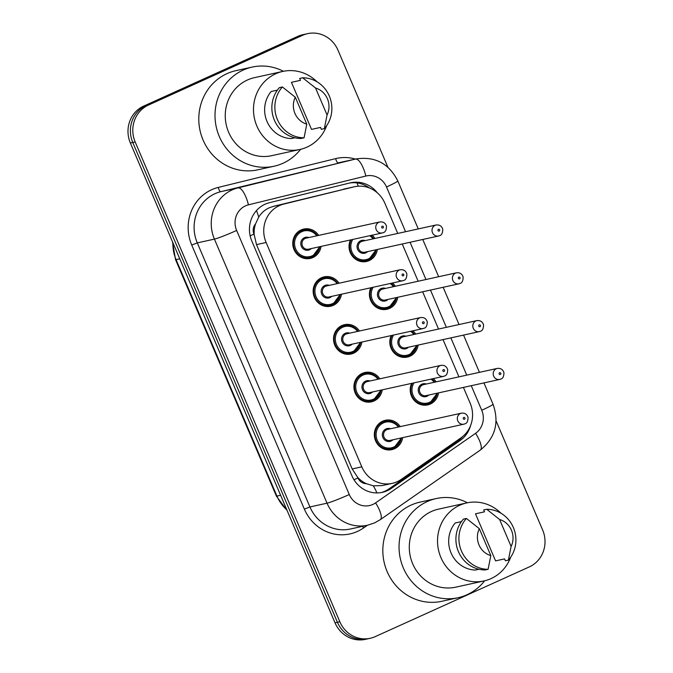 <?xml version="1.0" encoding="UTF-8"?>
<svg xmlns="http://www.w3.org/2000/svg" width="673" height="673" viewBox="0 0 673 673"><rect width="100%" height="100%" fill="white"/><g stroke="black" fill="none" stroke-linecap="round" stroke-linejoin="round"><path stroke-width="1.01" d="M392.46 283.005A15.042 14.217 -102.4 0 1 395.329 286.261M397.751 297.281A15.042 14.217 -102.4 0 1 389.566 308.411A15.042 14.217 -102.4 0 1 386.908 309.286A15.042 14.217 -102.4 0 1 372.548 303.7A15.042 14.217 -102.4 0 1 370.831 287.766M412.852 330.813A15.042 14.217 -102.4 0 1 415.721 334.069M418.143 345.089A15.042 14.217 -102.4 0 1 409.958 356.21A15.042 14.217 -102.4 0 1 407.3 357.094A15.042 14.217 -102.4 0 1 392.939 351.508A15.042 14.217 -102.4 0 1 391.223 335.575M433.244 378.621A15.042 14.217 -102.4 0 1 436.112 381.877M438.535 392.889A15.042 14.217 -102.4 0 1 430.35 404.019A15.042 14.217 -102.4 0 1 427.692 404.902A15.042 14.217 -102.4 0 1 413.331 399.316A15.042 14.217 -102.4 0 1 411.615 383.383M372.068 235.197A15.042 14.217 -102.4 0 1 374.937 238.452M377.36 249.473A15.042 14.217 -102.4 0 1 369.174 260.602A15.042 14.217 -102.4 0 1 366.516 261.486A15.042 14.217 -102.4 0 1 352.156 255.891A15.042 14.217 -102.4 0 1 350.44 239.958M341.48 294.227A15.042 14.217 -102.4 0 1 333.286 305.357A15.042 14.217 -102.4 0 1 330.636 306.24A15.042 14.217 -102.4 0 1 313.904 296.027A15.042 14.217 -102.4 0 1 321.509 277.739A15.042 14.217 -102.4 0 1 324.167 276.855A15.042 14.217 -102.4 0 1 339.057 283.207M361.872 342.035A15.042 14.217 -102.4 0 1 353.678 353.157A15.042 14.217 -102.4 0 1 351.028 354.04A15.042 14.217 -102.4 0 1 334.296 343.836A15.042 14.217 -102.4 0 1 341.901 325.547A15.042 14.217 -102.4 0 1 344.559 324.664A15.042 14.217 -102.4 0 1 359.449 331.015M382.264 389.844A15.042 14.217 -102.4 0 1 374.07 400.965A15.042 14.217 -102.4 0 1 371.42 401.848A15.042 14.217 -102.4 0 1 354.688 391.644A15.042 14.217 -102.4 0 1 362.293 373.355A15.042 14.217 -102.4 0 1 364.951 372.472A15.042 14.217 -102.4 0 1 379.841 378.823M402.656 437.643A15.042 14.217 -102.4 0 1 394.462 448.773A15.042 14.217 -102.4 0 1 391.812 449.657A15.042 14.217 -102.4 0 1 375.08 439.452A15.042 14.217 -102.4 0 1 382.685 421.163A15.042 14.217 -102.4 0 1 385.343 420.28A15.042 14.217 -102.4 0 1 400.233 426.632M321.088 246.419A15.042 14.217 -102.4 0 1 312.895 257.549A15.042 14.217 -102.4 0 1 310.245 258.432A15.042 14.217 -102.4 0 1 293.512 248.219A15.042 14.217 -102.4 0 1 301.117 229.93A15.042 14.217 -102.4 0 1 303.775 229.047A15.042 14.217 -102.4 0 1 318.666 235.399M397.751 233.43L384.88 203.271A28.207 26.651 77.6 0 0 354.486 186.741L273.44 206.35L269.107 207.856C264.775 209.883 261.317 212.971 258.726 217.101L255.53 223.932A9.405 8.884 77.6 0 0 253.973 234.12A28.207 1.809 156.9 0 1 250.146 235.828M354.486 186.741A28.207 26.651 77.6 0 0 353.897 186.875L283.804 204.07A28.207 26.651 77.6 0 0 279.413 205.593A28.207 26.651 77.6 0 0 266.121 242.49L361.813 466.835A28.207 26.651 77.6 0 0 392.208 483.365A28.207 26.651 77.6 0 0 401.251 479.403L460.955 437.862A28.207 26.651 77.6 0 0 470.191 403.27L463.428 387.421M366.314 483.668A28.207 26.651 -102.4 0 1 357.784 477.51L357.977 477.965A9.405 8.884 77.6 0 0 366.314 483.668L373.347 485.822L382.079 485.595L392.208 483.365M253.973 234.12L254.167 234.574A28.207 26.651 -102.4 0 1 255.53 223.932M254.167 234.574L256.489 244.61L352.172 468.955L357.784 477.51M458.927 376.855L443.036 339.613M438.535 329.047L422.644 291.804M418.143 281.238L402.252 243.996M496.094 420.877L542.631 529.988A28.207 26.651 -102.4 0 1 529.34 566.893L375.206 636.633A28.207 26.651 -102.4 0 1 370.226 638.29L367.82 638.82A28.207 26.651 -102.4 0 1 337.425 622.289L132.774 142.483A28.207 26.651 -102.4 0 1 146.066 105.577L300.192 35.837A28.207 26.651 -102.4 0 1 305.18 34.18A28.207 26.651 -102.4 0 0 300.192 35.837L146.066 105.577A28.207 26.651 -102.4 0 0 132.774 142.483L337.425 622.289A28.207 26.651 -102.4 0 0 367.82 638.82L365.422 639.35A28.207 26.651 -102.4 0 1 335.019 622.819L130.369 143.013A28.207 26.651 -102.4 0 1 143.66 106.107L297.794 36.367A28.207 26.651 -102.4 0 1 302.774 34.71L307.578 33.65A28.207 26.651 -102.4 0 1 337.981 50.181L387.909 167.241M377.242 192.739A28.207 26.651 77.6 0 0 350.709 182.762A28.207 26.651 77.6 0 0 350.12 182.896L269.52 202.674A28.207 26.651 77.6 0 0 265.12 204.188A28.207 26.651 77.6 0 0 251.828 241.094L351.945 475.811A28.207 26.651 77.6 0 0 382.34 492.342A28.207 26.651 77.6 0 0 391.383 488.379L460.046 440.605A28.207 26.651 77.6 0 0 470.62 425.462M370.226 638.29A28.207 26.651 -102.4 0 1 339.831 621.759L135.172 141.953A28.207 26.651 -102.4 0 1 148.464 105.055L302.598 35.307A28.207 26.651 -102.4 0 1 307.578 33.65M462.662 436.567A28.207 26.651 -102.4 0 1 457.64 441.135L388.977 488.909A28.207 26.651 -102.4 0 1 381.137 492.577M349.405 183.073A28.207 26.651 -102.4 0 1 369.427 187.977M300.604 149.313A50.769 47.968 -102.4 0 1 282.98 163.261A50.769 47.968 -102.4 0 1 274.012 166.239A50.769 47.968 -102.4 0 1 217.556 131.799A50.769 47.968 -102.4 0 1 243.231 70.059A50.769 47.968 -102.4 0 1 252.198 67.081A50.769 47.968 -102.4 0 1 283.434 71.288M274.012 166.239L257.793 169.815A50.769 47.968 -102.4 0 1 201.336 135.366A50.769 47.968 -102.4 0 1 227.003 73.635A50.769 47.968 -102.4 0 1 235.971 70.648L252.198 67.081M326.674 125.658A39.951 37.755 -102.4 0 1 306.989 147.126A39.951 37.755 -102.4 0 1 299.931 149.473A39.951 37.755 -102.4 0 1 255.496 122.36A39.951 37.755 -102.4 0 1 275.703 73.769A39.951 37.755 -102.4 0 1 282.761 71.431A39.951 37.755 -102.4 0 1 317.033 81.82M299.931 149.473L271.69 155.682A39.951 37.755 -102.4 0 1 227.255 128.577A39.951 37.755 -102.4 0 1 247.462 79.986A39.951 37.755 -102.4 0 1 254.52 77.639L282.761 71.431M320.541 127.416L311.523 129.393L291.451 82.325L300.461 80.339L299.662 78.455L302.665 77.799A30.083 28.426 -102.4 0 1 329.324 96.054A30.083 28.426 -102.4 0 1 324.344 128.636L321.341 129.3L320.541 127.416M315.57 88.028A18.802 17.767 -102.4 0 1 327.061 114.974L315.57 88.028L302.665 77.799M327.061 114.974L324.344 128.636M277.385 90.132L271.169 91.503A28.207 26.651 -102.4 0 0 267.013 121.46A28.207 26.651 -102.4 0 0 291.249 138.571L294.883 137.772M306.787 124.152A18.802 17.767 -102.4 0 1 295.287 97.198L306.787 124.152L304.07 137.814A30.083 28.426 -102.4 0 1 277.402 119.55A30.083 28.426 -102.4 0 1 282.382 86.968L279.379 87.633A30.083 28.426 -102.4 0 0 274.399 120.215A30.083 28.426 -102.4 0 0 301.067 138.478L304.07 137.814M295.287 97.198L282.382 86.968M484.644 580.799A50.769 47.968 -102.4 0 1 467.028 594.739A50.769 47.968 -102.4 0 1 458.052 597.725A50.769 47.968 -102.4 0 1 401.596 563.284A50.769 47.968 -102.4 0 1 427.271 501.545A50.769 47.968 -102.4 0 1 436.239 498.558A50.769 47.968 -102.4 0 1 467.474 502.765M458.052 597.725L441.833 601.292A50.769 47.968 -102.4 0 1 385.377 566.851A50.769 47.968 -102.4 0 1 411.052 505.112A50.769 47.968 -102.4 0 1 420.019 502.134L436.239 498.558M510.723 557.135A39.951 37.755 -102.4 0 1 491.029 578.603A39.951 37.755 -102.4 0 1 483.971 580.95A39.951 37.755 -102.4 0 1 439.536 553.845A39.951 37.755 -102.4 0 1 459.743 505.255A39.951 37.755 -102.4 0 1 466.801 502.908A39.951 37.755 -102.4 0 1 501.074 513.297M483.971 580.95L455.73 587.167A39.951 37.755 -102.4 0 1 411.296 560.054A39.951 37.755 -102.4 0 1 431.502 511.463A39.951 37.755 -102.4 0 1 438.56 509.125L466.801 502.908M504.582 558.893L495.572 560.878L475.491 513.81L484.501 511.825L483.702 509.941L486.705 509.276A30.083 28.426 -102.4 0 1 513.364 527.539A30.083 28.426 -102.4 0 1 508.393 560.121L505.389 560.777L504.582 558.893M499.61 519.506A18.802 17.767 -102.4 0 1 511.101 546.451L499.61 519.506L486.705 509.276M511.101 546.451L508.393 560.121M461.426 521.617L455.209 522.98A28.207 26.651 -102.4 0 0 451.053 552.945A28.207 26.651 -102.4 0 0 475.289 570.056L478.924 569.249M490.827 555.629A18.802 17.767 -102.4 0 1 479.327 528.684L490.827 555.629L488.11 569.299A30.083 28.426 -102.4 0 1 461.451 551.036A30.083 28.426 -102.4 0 1 466.423 518.454L463.419 519.119A30.083 28.426 -102.4 0 0 458.448 551.692A30.083 28.426 -102.4 0 0 485.107 569.955L488.11 569.299M479.327 528.684L466.423 518.454M273.44 206.35L283.804 204.07M376.93 492.93A28.207 8.598 -124.8 0 0 373.347 485.822M358.322 186.202A28.207 9.229 -103.8 0 0 356.942 182.905M258.726 217.101A28.207 9.229 -103.8 0 0 256.472 210.573M357.977 477.965A28.207 1.809 156.9 0 1 353.981 479.74M256.489 244.61L266.121 242.49M343.533 189.155L353.897 186.875M352.172 468.955L361.813 466.835M287.144 510.58L276.401 496.102A9.405 0.606 -23.1 0 0 276.931 496.085A37.604 35.534 77.6 0 0 286.858 509.898M172.919 242.768A37.604 35.534 77.6 0 0 176.082 259.635A9.405 0.606 156.9 0 1 175.544 259.652L172.481 241.75M179.767 258.827L176.082 259.635L276.931 496.085L280.624 495.278M335.019 622.819L339.831 621.759M130.369 143.013L135.172 141.953M143.66 106.107L148.464 105.055M297.794 36.367L302.598 35.307M405.575 231.714L386.495 186.968A18.802 17.767 77.6 0 0 365.843 176.04L248.438 204.844A18.802 17.767 77.6 0 0 245.51 205.854A18.802 17.767 77.6 0 0 236.644 230.452L349.279 494.52A18.802 17.767 77.6 0 0 372.867 504.439A18.802 17.767 77.6 0 0 375.576 502.899L475.575 433.319A18.802 17.767 77.6 0 0 481.733 410.261L471.26 385.696M349.279 494.52A18.802 1.203 -23.1 0 1 327.044 503.185L214.418 239.117A37.604 35.534 -102.4 0 1 232.143 189.912A37.604 35.534 -102.4 0 1 237.998 187.893L220.87 191.662A37.604 35.534 77.6 0 0 215.015 193.681A37.604 35.534 77.6 0 0 197.29 242.886L309.925 506.954A37.604 35.534 77.6 0 0 350.448 528.995L367.576 525.226A37.604 35.534 -102.4 0 1 327.044 503.185L309.925 506.954L304.364 509.116L191.729 245.048L197.29 242.886L214.418 239.117A18.802 1.203 -23.1 0 0 236.644 230.452M367.576 525.226L374.609 522.887L380.304 519.657A18.802 5.729 -124.8 0 0 375.576 502.899M191.729 245.048A42.306 39.976 -102.4 0 1 211.675 189.702A42.306 39.976 -102.4 0 1 218.262 187.422L335.659 158.618A42.306 39.976 -102.4 0 1 355.445 159.072M367.416 525.26L363.521 527.977A42.306 39.976 -102.4 0 1 304.364 509.116M248.438 204.844A18.802 6.15 -103.8 0 0 237.998 187.893L355.394 159.089L220.87 191.662A4.703 1.539 76.2 0 1 218.262 187.422M365.843 176.04A18.802 6.15 -103.8 0 0 355.394 159.089A37.604 35.534 -102.4 0 1 356.185 158.912L339.057 162.673A37.604 35.534 77.6 0 0 338.275 162.858A4.703 1.539 76.2 0 1 335.659 158.618M466.751 375.139L450.868 337.888M446.359 327.33L430.476 290.08M425.967 279.522L410.084 242.272M363.521 527.977A4.703 1.43 55.2 0 1 362.612 526.32M380.304 519.657L480.312 450.077A18.802 5.729 -124.8 0 0 475.575 433.319M481.733 410.261A18.802 1.203 -23.1 0 0 493.023 404.204L483.937 382.903M386.495 186.968A18.802 1.203 -23.1 0 0 397.785 180.919C389.002 163.539 375.139 156.203 356.185 158.912M457.64 441.135L460.046 440.605M388.977 488.909L391.383 488.379M319.852 246.688A14.099 13.325 -102.4 0 1 312.23 256.75A14.099 13.325 -102.4 0 1 309.74 257.574A14.099 13.325 -102.4 0 1 294.059 248.009A14.099 13.325 -102.4 0 1 301.184 230.856A14.099 13.325 -102.4 0 1 303.674 230.031A14.099 13.325 -102.4 0 1 317.42 235.668M316.773 235.811A13.166 12.434 77.6 0 0 301.857 231.655A13.166 12.434 77.6 0 0 295.649 248.875A13.166 12.434 77.6 0 0 312.163 255.816A13.166 12.434 77.6 0 0 319.195 246.831M311.347 248.556A6.579 6.217 -102.4 0 1 301.327 246.31A6.579 6.217 -102.4 0 1 308.924 237.544M379.824 221.939L306.097 238.166A5.645 5.334 77.6 0 0 302.244 245.351A5.645 5.334 77.6 0 0 308.52 249.178L382.247 232.959A5.645 5.334 -102.4 0 1 378.832 222.275A5.645 5.334 -102.4 0 1 379.824 221.939C383.265 221.577 385.486 223.007 386.495 226.254C386.403 230.015 385.351 232.135 383.341 232.597L382.247 232.959A5.645 5.334 -102.4 0 0 383.248 232.631M382.903 227.987A0.942 0.892 77.6 0 0 383.349 226.751A0.942 0.892 77.6 0 0 382.171 226.254A0.942 0.892 77.6 0 0 381.726 227.491A0.942 0.892 77.6 0 0 382.903 227.987M376.123 249.742A14.099 13.325 -102.4 0 1 368.501 259.803A14.099 13.325 -102.4 0 1 366.011 260.628A14.099 13.325 -102.4 0 1 352.324 255.075A14.099 13.325 -102.4 0 1 351.281 239.773M352.787 239.445A13.166 12.434 77.6 0 0 353.847 255.143A13.166 12.434 77.6 0 0 368.434 258.869A13.166 12.434 77.6 0 0 375.467 249.885M367.626 251.609A6.579 6.217 -102.4 0 1 357.607 249.363A6.579 6.217 -102.4 0 1 365.195 240.598M362.368 241.22A5.645 5.334 77.6 0 0 358.524 248.404A5.645 5.334 77.6 0 0 364.791 252.232L438.518 236.013A5.645 5.334 -102.4 0 1 435.103 225.329A5.645 5.334 -102.4 0 1 436.096 224.992L362.368 241.22M439.519 235.685A5.645 5.334 -102.4 0 1 438.518 236.013L439.612 235.651C441.648 235.18 442.691 233.043 442.758 229.257C441.732 226.044 439.511 224.622 436.096 224.992M438.443 229.308A0.942 0.892 77.6 0 0 438.005 230.545A0.942 0.892 77.6 0 0 439.183 231.041A0.942 0.892 77.6 0 0 439.62 229.804A0.942 0.892 77.6 0 0 438.443 229.308M370.63 235.516A14.099 13.325 -102.4 0 1 373.7 238.722M373.044 238.865A13.166 12.434 77.6 0 0 369.729 235.718M340.244 294.496A14.099 13.325 -102.4 0 1 332.622 304.558A14.099 13.325 -102.4 0 1 330.132 305.382A14.099 13.325 -102.4 0 1 314.451 295.817A14.099 13.325 -102.4 0 1 321.576 278.664A14.099 13.325 -102.4 0 1 324.066 277.84A14.099 13.325 -102.4 0 1 337.812 283.476M337.165 283.619A13.166 12.434 77.6 0 0 322.249 279.463A13.166 12.434 77.6 0 0 316.041 296.684A13.166 12.434 77.6 0 0 332.555 303.624A13.166 12.434 77.6 0 0 339.587 294.639M331.739 296.364A6.579 6.217 -102.4 0 1 321.719 294.118A6.579 6.217 -102.4 0 1 329.316 285.352M400.216 269.747L326.489 285.975A5.645 5.334 77.6 0 0 322.636 293.159A5.645 5.334 77.6 0 0 328.912 296.986L402.639 280.767A5.645 5.334 -102.4 0 1 399.224 270.083A5.645 5.334 -102.4 0 1 400.216 269.747C403.657 269.385 405.878 270.815 406.887 274.062C406.795 277.823 405.743 279.943 403.733 280.405L402.639 280.767A5.645 5.334 -102.4 0 0 403.64 280.439M403.295 275.795A0.942 0.892 77.6 0 0 403.741 274.559A0.942 0.892 77.6 0 0 402.563 274.062A0.942 0.892 77.6 0 0 402.118 275.299A0.942 0.892 77.6 0 0 403.295 275.795M360.635 342.305A14.099 13.325 -102.4 0 1 353.014 352.366A14.099 13.325 -102.4 0 1 350.524 353.19A14.099 13.325 -102.4 0 1 334.843 343.625A14.099 13.325 -102.4 0 1 341.968 326.472A14.099 13.325 -102.4 0 1 344.458 325.648A14.099 13.325 -102.4 0 1 358.204 331.284M357.556 331.427A13.166 12.434 77.6 0 0 342.641 327.271A13.166 12.434 77.6 0 0 336.433 344.492A13.166 12.434 77.6 0 0 352.946 351.432A13.166 12.434 77.6 0 0 359.979 342.448M352.13 344.172A6.579 6.217 -102.4 0 1 342.111 341.926A6.579 6.217 -102.4 0 1 349.708 333.16M420.608 317.555L346.881 333.774A5.645 5.334 77.6 0 0 343.028 340.967A5.645 5.334 77.6 0 0 349.304 344.795L423.031 328.575A5.645 5.334 -102.4 0 1 419.616 317.892A5.645 5.334 -102.4 0 1 420.608 317.555C424.049 317.193 426.27 318.623 427.279 321.871C427.187 325.631 426.135 327.751 424.125 328.214L423.031 328.575A5.645 5.334 -102.4 0 0 424.032 328.247M423.687 323.604A0.942 0.892 77.6 0 0 424.133 322.367A0.942 0.892 77.6 0 0 422.955 321.871A0.942 0.892 77.6 0 0 422.509 323.107A0.942 0.892 77.6 0 0 423.687 323.604M373.406 400.174A14.099 13.325 -102.4 0 1 370.916 400.999A14.099 13.325 -102.4 0 1 355.235 391.434A14.099 13.325 -102.4 0 1 362.36 374.281A14.099 13.325 -102.4 0 1 364.85 373.456A14.099 13.325 -102.4 0 1 378.596 379.092M381.027 390.113A14.099 13.325 -102.4 0 1 373.439 400.157M377.948 379.236A13.166 12.434 77.6 0 0 363.033 375.08A13.166 12.434 77.6 0 0 356.825 392.3A13.166 12.434 77.6 0 0 373.338 399.24A13.166 12.434 77.6 0 0 380.371 390.256M372.522 391.98A6.579 6.217 -102.4 0 1 362.503 389.734A6.579 6.217 -102.4 0 1 370.1 380.968M441 365.363L367.273 381.583A5.645 5.334 77.6 0 0 363.42 388.775A5.645 5.334 77.6 0 0 369.696 392.603L443.423 376.384A5.645 5.334 -102.4 0 1 440.007 365.7A5.645 5.334 -102.4 0 1 441 365.363C444.441 365.002 446.662 366.432 447.671 369.679C447.579 373.439 446.527 375.559 444.517 376.022L443.423 376.384A5.645 5.334 -102.4 0 0 444.424 376.056M444.079 371.412A0.942 0.892 77.6 0 0 444.525 370.175A0.942 0.892 77.6 0 0 443.347 369.679A0.942 0.892 77.6 0 0 442.901 370.916A0.942 0.892 77.6 0 0 444.079 371.412M401.419 437.921A14.099 13.325 -102.4 0 1 393.798 447.982A14.099 13.325 -102.4 0 1 391.307 448.807A14.099 13.325 -102.4 0 1 375.627 439.242A14.099 13.325 -102.4 0 1 382.752 422.089A14.099 13.325 -102.4 0 1 385.242 421.264A14.099 13.325 -102.4 0 1 398.988 426.901M398.34 427.044A13.166 12.434 77.6 0 0 383.425 422.888A13.166 12.434 77.6 0 0 377.216 440.108A13.166 12.434 77.6 0 0 393.73 447.049A13.166 12.434 77.6 0 0 400.763 438.064M392.914 439.789A6.579 6.217 -102.4 0 1 382.895 437.543A6.579 6.217 -102.4 0 1 390.491 428.777M461.392 413.172L387.665 429.391A5.645 5.334 77.6 0 0 383.812 436.584A5.645 5.334 77.6 0 0 390.088 440.411L463.815 424.192A5.645 5.334 -102.4 0 1 460.399 413.508A5.645 5.334 -102.4 0 1 461.392 413.172C464.833 412.81 467.054 414.24 468.063 417.487C467.971 421.248 466.919 423.367 464.908 423.83L463.815 424.192A5.645 5.334 -102.4 0 0 464.816 423.864M464.471 419.22A0.942 0.892 77.6 0 0 464.917 417.983A0.942 0.892 77.6 0 0 463.739 417.487A0.942 0.892 77.6 0 0 463.293 418.724A0.942 0.892 77.6 0 0 464.471 419.22M396.515 297.55A14.099 13.325 -102.4 0 1 388.893 307.611A14.099 13.325 -102.4 0 1 386.403 308.436A14.099 13.325 -102.4 0 1 372.716 302.884A14.099 13.325 -102.4 0 1 371.673 287.581M373.179 287.253A13.166 12.434 77.6 0 0 374.238 302.951A13.166 12.434 77.6 0 0 388.826 306.678A13.166 12.434 77.6 0 0 395.859 297.693M388.018 299.418A6.579 6.217 -102.4 0 1 377.999 297.172A6.579 6.217 -102.4 0 1 385.587 288.406M382.76 289.02A5.645 5.334 77.6 0 0 378.916 296.213A5.645 5.334 77.6 0 0 385.183 300.04L458.91 283.821A5.645 5.334 -102.4 0 1 455.495 273.137A5.645 5.334 -102.4 0 1 456.487 272.801L382.76 289.02M459.911 283.493A5.645 5.334 -102.4 0 1 458.91 283.821L460.004 283.459C462.04 282.988 463.083 280.851 463.15 277.066C462.124 273.852 459.903 272.43 456.487 272.801M458.835 277.116A0.942 0.892 77.6 0 0 458.397 278.353A0.942 0.892 77.6 0 0 459.575 278.849A0.942 0.892 77.6 0 0 460.012 277.613A0.942 0.892 77.6 0 0 458.835 277.116M391.021 283.325A14.099 13.325 -102.4 0 1 394.092 286.53M393.436 286.673A13.166 12.434 77.6 0 0 390.121 283.526M416.907 345.358A14.099 13.325 -102.4 0 1 409.285 355.42A14.099 13.325 -102.4 0 1 406.795 356.244A14.099 13.325 -102.4 0 1 393.108 350.692A14.099 13.325 -102.4 0 1 392.065 335.39M393.57 335.061A13.166 12.434 77.6 0 0 394.63 350.759A13.166 12.434 77.6 0 0 409.218 354.486A13.166 12.434 77.6 0 0 416.251 345.501M408.41 347.226A6.579 6.217 -102.4 0 1 398.391 344.98A6.579 6.217 -102.4 0 1 405.979 336.214M403.152 336.828A5.645 5.334 77.6 0 0 399.308 344.021A5.645 5.334 77.6 0 0 405.575 347.848L479.302 331.629A5.645 5.334 -102.4 0 1 475.887 320.945A5.645 5.334 -102.4 0 1 476.879 320.609L403.152 336.828M480.303 331.301A5.645 5.334 -102.4 0 1 479.302 331.629L480.396 331.267C482.432 330.796 483.475 328.66 483.542 324.874C482.516 321.66 480.295 320.239 476.879 320.609M479.226 324.924A0.942 0.892 77.6 0 0 478.781 326.161A0.942 0.892 77.6 0 0 479.967 326.657A0.942 0.892 77.6 0 0 480.404 325.421A0.942 0.892 77.6 0 0 479.226 324.924M411.413 331.133A14.099 13.325 -102.4 0 1 414.484 334.338M413.828 334.481A13.166 12.434 77.6 0 0 410.513 331.335M437.299 393.167A14.099 13.325 -102.4 0 1 429.677 403.228A14.099 13.325 -102.4 0 1 427.187 404.052A14.099 13.325 -102.4 0 1 413.5 398.5A14.099 13.325 -102.4 0 1 412.456 383.198M413.962 382.87A13.166 12.434 77.6 0 0 415.022 398.567A13.166 12.434 77.6 0 0 429.61 402.294A13.166 12.434 77.6 0 0 436.642 393.31M428.794 395.034A6.579 6.217 -102.4 0 1 418.783 392.788A6.579 6.217 -102.4 0 1 426.371 384.022M423.544 384.636A5.645 5.334 77.6 0 0 419.7 391.829A5.645 5.334 77.6 0 0 425.967 395.657L499.694 379.437A5.645 5.334 -102.4 0 1 496.279 368.754A5.645 5.334 -102.4 0 1 497.271 368.417L423.544 384.636M500.695 379.109A5.645 5.334 -102.4 0 1 499.694 379.437L500.788 379.076C502.824 378.605 503.867 376.468 503.934 372.682C502.908 369.469 500.687 368.047 497.271 368.417M499.618 372.733A0.942 0.892 77.6 0 0 499.173 373.969A0.942 0.892 77.6 0 0 500.359 374.466A0.942 0.892 77.6 0 0 500.796 373.229A0.942 0.892 77.6 0 0 499.618 372.733M431.805 378.941A14.099 13.325 -102.4 0 1 434.876 382.146M434.22 382.289A13.166 12.434 77.6 0 0 430.905 379.143M276.401 496.102L175.544 259.652M480.312 450.077C495.269 437.938 499.509 422.644 493.023 404.204M479.437 372.346L463.546 335.095M459.045 324.537L443.154 287.287M438.653 276.729L422.762 239.479M418.261 228.921L397.785 180.919M299.149 231.024L303.674 230.031L312.726 231.369L317.471 235.659M319.894 246.68L312.247 256.741L305.206 258.575M361.485 261.629L368.526 259.795L376.165 249.733M373.742 238.713L370.663 235.508M319.54 278.832L324.066 277.84L333.118 279.177L337.863 283.468M340.286 294.488L332.639 304.549L325.597 306.383M339.932 326.641L344.458 325.648L353.51 326.985L358.255 331.276M360.678 342.296L353.031 352.358L345.989 354.191M360.324 374.449L364.85 373.456L373.902 374.794L378.647 379.084M381.069 390.104L373.422 400.166L366.381 402M380.716 422.257L385.242 421.264L394.294 422.602L399.039 426.892M401.461 437.913L393.814 447.974L386.773 449.808M381.877 309.437L388.918 307.603L396.557 297.542M394.134 286.521L391.055 283.316M402.269 357.245L409.31 355.411L416.949 345.35M414.526 334.33L411.447 331.124M422.661 405.053L429.694 403.22L437.341 393.158M434.918 382.138L431.839 378.933"/></g></svg>
